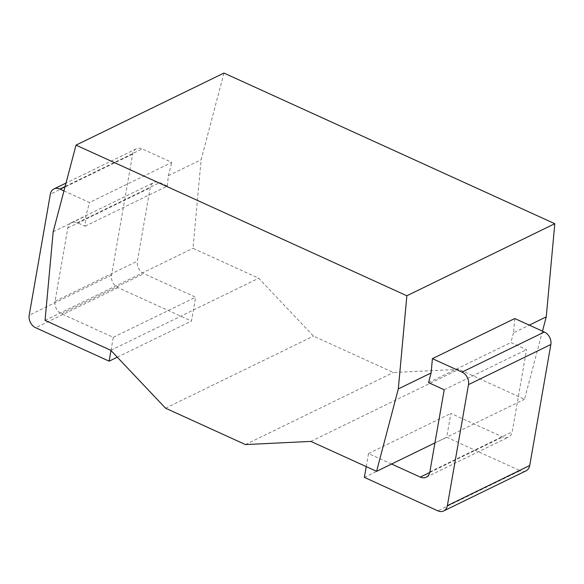 <?xml version="1.0" encoding="UTF-8"?>
<svg xmlns="http://www.w3.org/2000/svg" width="584" height="584" viewBox="0 0 584 584"><rect width="100%" height="100%" fill="white"/><g stroke="black" fill="none" stroke-linecap="round" stroke-linejoin="round"><path stroke-width="0.44" stroke-dasharray="2.92 2.19" d="M514.767 318.536L513.46 332.844L529.272 325.142M366.241 466.616L368.526 453.527L391.579 464.024M63.955 190.888L89.483 202.509L171.835 162.396L142.24 148.92L65.116 186.486M110.982 350.517L113.289 337.318L61.517 313.747A9.95 7.694 64 0 1 55.035 301.256L67.832 227.935A9.95 7.694 64 0 1 71.496 222.643A9.95 7.694 64 0 1 77.402 222.752L85.023 226.22L85.972 215.81L89.483 202.509M513.46 332.844L510.905 342.523L526.549 349.648L512.212 431.81A9.95 7.694 -116 0 1 508.547 437.102A9.95 7.694 -116 0 1 502.641 436.985L450.877 413.421L446.709 437.27L520.154 470.711L437.803 510.825M526.053 470.821A9.95 7.694 64 0 1 520.154 470.711M85.023 226.22L167.367 186.113L159.746 182.639A9.95 7.694 -116 0 0 153.847 182.529A9.95 7.694 -116 0 0 150.183 187.822L137.386 261.143A9.95 7.694 -116 0 0 143.868 273.633L195.64 297.205L191.472 321.054L118.034 287.62A9.95 7.694 64 0 1 111.551 275.13L132.67 154.103A9.95 7.694 64 0 1 136.342 148.81A9.95 7.694 64 0 1 142.24 148.92M167.367 186.113L168.323 175.696L171.835 162.396M428.554 382.637L510.905 342.523M542.485 331.157L524.541 399.266L458.805 369.336L393.397 372.504L313.484 336.114L258.727 278.239L192.997 248.309L201.122 159.724L223.964 73.066M434.927 442.913L524.541 399.266M444.205 389.762L526.549 349.648M368.526 453.527L450.877 413.421M364.365 477.384L446.709 437.27M113.289 337.318L195.64 297.205M117.296 357.189L191.472 321.054M53.18 231.79L85.972 215.81M45.056 320.375L192.997 248.309M168.323 175.696L201.122 159.724M110.785 350.305L258.727 278.239M165.535 408.179L313.484 336.114M245.455 444.57L393.397 372.504M310.863 441.402L458.805 369.336M77.402 222.752L159.746 182.639M429.861 471.923L512.212 431.81M429.744 472.5L502.641 436.985M67.832 227.935L150.183 187.822M55.035 301.256L137.386 261.143M61.517 313.747L143.868 273.633M118.034 287.62L35.682 327.733M111.551 275.13L29.2 315.243M132.67 154.103L50.326 194.216M426.196 477.216L508.547 437.102M71.496 222.643L153.847 182.529M136.342 148.81L66.021 183.062"/><path stroke-width="0.88" d="M406.858 295.767L398.31 388.929L376.592 471.332L310.863 441.402L245.455 444.57L165.535 408.179L110.785 350.305L45.056 320.375L53.18 231.79L76.015 145.131L406.858 295.767L554.8 223.701L546.252 316.864L542.485 331.157M398.31 388.929L431.109 372.957L432.423 358.649L514.767 318.536L544.361 332.011A9.95 7.694 64 0 1 550.843 344.502L529.724 465.528A9.95 7.694 64 0 1 526.053 470.821L443.701 510.934A9.95 7.694 -116 0 0 447.373 505.642L468.492 384.615A9.95 7.694 -116 0 0 462.01 372.125L432.423 358.649M529.272 325.142L546.252 316.864M366.241 466.616L364.365 477.384L437.803 510.825A9.95 7.694 -116 0 0 443.701 510.934M391.579 464.024L420.298 477.099L429.744 472.5M431.109 372.957L428.554 382.637L444.205 389.762L429.861 471.923A9.95 7.694 64 0 1 426.196 477.216A9.95 7.694 64 0 1 420.298 477.099M65.116 186.486L59.889 189.033A9.95 7.694 -116 0 0 53.991 188.917A9.95 7.694 -116 0 0 50.326 194.216L29.2 315.243A9.95 7.694 -116 0 0 35.682 327.733L109.128 361.168L117.296 357.189M59.889 189.033L63.955 190.888M110.982 350.517L109.128 361.168M376.592 471.332L434.927 442.913M76.015 145.131L223.964 73.066L554.8 223.701M550.843 344.502L468.492 384.615M544.361 332.011L462.01 372.125M529.724 465.528L447.373 505.642M66.021 183.062L53.991 188.917"/></g></svg>
